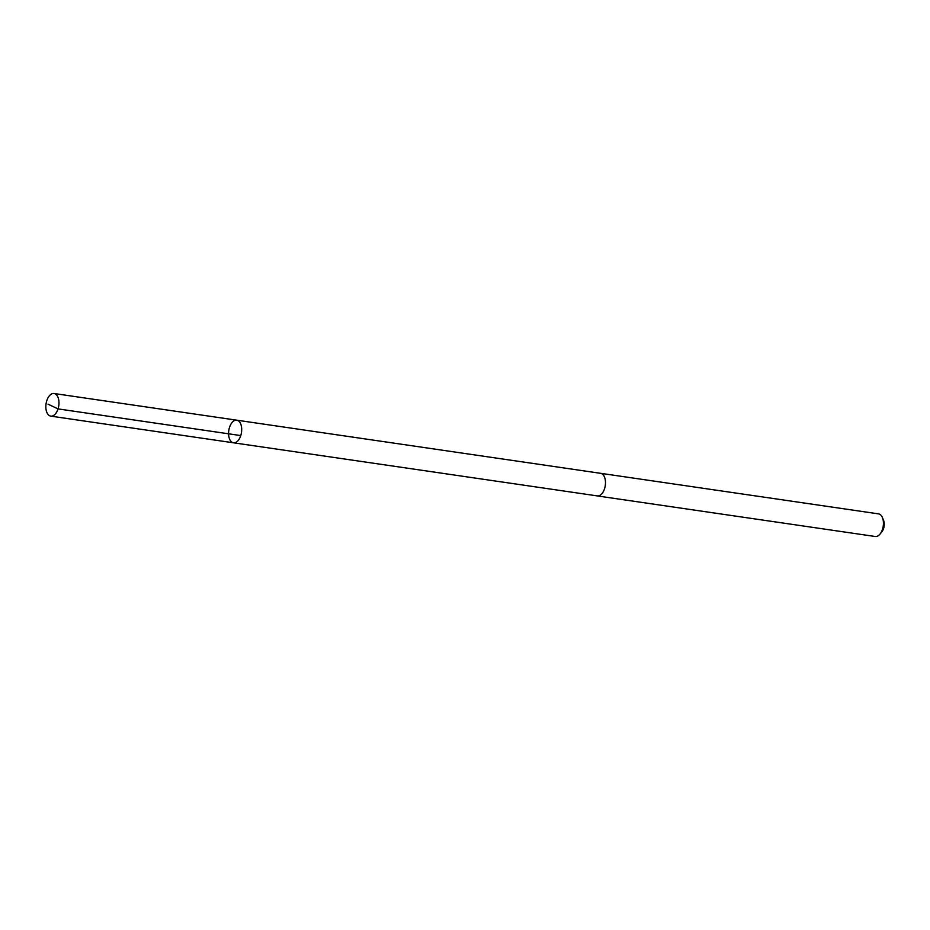 <?xml version="1.0" encoding="UTF-8"?>
<svg xmlns="http://www.w3.org/2000/svg" width="930" height="930" viewBox="0 0 930 930"><rect width="100%" height="100%" fill="white"/><g stroke="black" fill="none" stroke-linecap="round" stroke-linejoin="round"><path stroke-width="1.4" d="M236.79 420.186L600.571 473.312A11.416 6.417 98.3 0 1 602.907 474.556A11.416 6.417 98.3 0 1 604.826 487.75A11.416 6.417 98.3 0 1 597.281 495.899L233.488 442.796A11.427 6.417 -81.7 0 0 241.033 434.647A11.427 6.417 -81.7 0 0 239.126 421.43A11.427 6.417 -81.7 0 0 236.79 420.186A11.427 6.417 -81.7 0 0 228.78 430.567A11.427 6.417 -81.7 0 0 233.488 442.796A11.427 6.417 -81.7 0 0 241.033 434.647A11.427 6.417 -81.7 0 0 239.126 421.43A11.427 6.417 -81.7 0 0 236.79 420.186L54.056 393.506A11.427 6.429 98.3 0 1 56.393 394.75A11.427 6.429 98.3 0 1 58.311 407.968A11.427 6.429 98.3 0 1 50.755 416.129A11.427 6.429 98.3 0 1 48.418 414.873A11.427 6.429 98.3 0 1 46.5 401.667A11.427 6.429 98.3 0 1 54.056 393.506M600.28 473.265A11.427 6.429 98.3 0 1 600.582 473.3A11.427 6.429 98.3 0 1 605.279 485.53A11.427 6.429 98.3 0 1 597.269 495.923A11.427 6.429 98.3 0 1 596.979 495.864M600.582 473.3L878.513 513.872A11.427 6.429 98.3 0 1 882.396 517.522A11.427 6.429 98.3 0 1 879.978 534.111A11.427 6.429 98.3 0 1 875.211 536.494L597.269 495.923M882.396 517.522L883.5 520.126A8.126 4.569 98.3 0 1 881.78 531.937L879.978 534.111M240.765 435.577L58.032 408.898L48.046 404.178M233.488 442.796L50.755 416.129"/></g></svg>
